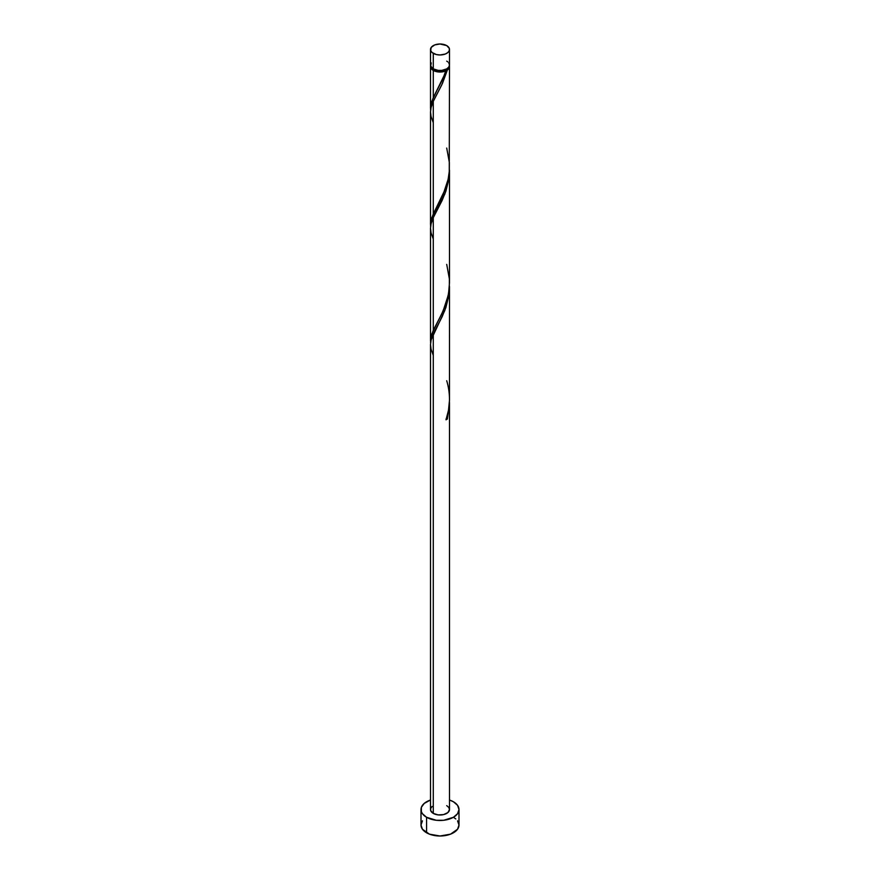 <?xml version="1.0" encoding="UTF-8"?>
<svg xmlns="http://www.w3.org/2000/svg" width="880" height="880" viewBox="0 0 880 880"><rect width="100%" height="100%" fill="white"/><g stroke="black" fill="none" stroke-linecap="round" stroke-linejoin="round"><path stroke-width="1.32" d="M431.222 62.898L430.683 66.066L433.279 68.871L433.279 53.361A9.493 5.489 180 0 1 430.507 49.489A9.493 5.489 180 0 1 436.37 44.418A9.493 5.489 180 0 1 446.721 45.606L440 44L434.72 44.924L431.222 47.388L430.683 50.556L432.102 52.536L436.37 54.549L440 54.967L445.28 54.043L447.898 52.536L449.317 50.556L449.317 48.411L446.721 45.606A9.493 5.489 180 0 1 449.493 49.489A9.493 5.489 180 0 1 443.63 54.549A9.493 5.489 180 0 1 433.279 53.361L433.279 68.871A9.493 5.489 0 0 0 443.63 70.059A9.493 5.489 0 0 0 449.493 64.999L448.778 62.898M431.618 67.507L432.894 69.289L433.95 70.037L433.95 69.223L433.95 70.037A8.547 4.939 0 0 0 446.05 70.037A8.547 4.939 0 0 0 448.349 67.617M422.444 820.831L421.003 825.033A18.997 10.967 0 0 0 426.569 832.788L426.569 817.278L436.293 820.281L443.707 820.281L453.431 817.278L457.556 813.714L458.997 809.523L457.556 805.321L453.431 801.768L449.493 800.019A18.997 10.967 180 0 1 453.431 801.768A18.997 10.967 180 0 1 458.997 809.523A18.997 10.967 180 0 1 447.271 819.654A18.997 10.967 180 0 1 426.569 817.278L426.569 832.788A18.997 10.967 0 0 0 447.271 835.164A18.997 10.967 0 0 0 458.997 825.033L457.556 820.831M449.493 403.172L447.359 419.012A9.493 5.489 180 0 1 446.017 419.793L448.481 410.289L449.482 400.356L449.493 286.517L448.778 295.878L445.918 307.428L442.112 316.8L433.279 334.026L433.279 813.395A9.493 5.489 0 0 0 443.63 814.583A9.493 5.489 0 0 0 449.493 809.523L447.898 812.57L443.63 814.583L438.152 814.902L433.279 813.395L433.279 334.026L431.035 340.263L430.507 344.685L430.507 809.523A9.493 5.489 0 0 0 433.279 813.395L430.683 810.59L430.683 808.456L432.102 806.476M446.05 419.034L447.359 419.012L449.493 402.545L449.493 809.523L448.778 807.422L446.721 805.64M433.279 355.344L431.035 349.107L430.507 344.52L431.112 339.933L444.851 310.387L448.965 294.558L449.493 286.517M444.785 74.195L446.017 70.796A9.493 5.489 180 0 1 433.279 70.422L433.279 97.647L444.785 74.195M430.562 226.127L430.936 220.66L433.279 213.983L433.279 101.365L441.771 84.865L447.359 70.015L449.02 68.255L449.405 65.769A9.493 5.489 180 0 1 449.493 66.55A9.493 5.489 180 0 1 447.359 70.015L442.431 83.457L433.279 101.365L433.279 213.983L445.28 189.211L448.041 179.784L449.262 171.853L449.493 66.55M431.651 67.617A8.547 4.939 0 0 0 433.95 70.037L438.328 71.39L441.672 71.39L447.359 70.015L446.05 70.037L448.382 67.507M449.493 282.821L449.493 170.192L448.778 179.542L445.918 191.092L442.112 200.464L433.279 217.701L433.279 330.308L441.848 313.643L446.028 303.424L448.558 293.524L449.493 282.821M430.562 342.463L430.936 336.996L433.279 330.308L433.279 217.701L444.851 194.051L448.965 178.222L449.493 170.181M430.562 109.791L430.936 104.335L433.279 97.647L433.279 70.422A9.493 5.489 180 0 1 430.507 66.55A9.493 5.489 180 0 1 430.595 65.769M430.507 224.653L430.507 112.024L431.035 107.591L433.279 101.365L431.112 107.261L430.507 111.859L431.035 116.435L433.279 122.683M430.507 340.978L430.507 228.349L431.035 223.927L433.279 217.701L431.112 223.597L430.507 228.184L431.035 232.771L433.279 239.008M437.184 90.046L443.135 78.188L446.05 70.037L446.017 70.796L442.97 71.753L436.15 71.555L431.222 68.64L430.683 65.472M426.569 817.278A18.997 10.967 180 0 1 421.003 809.523A18.997 10.967 180 0 1 430.507 800.019L424.204 803.429L421.366 807.378L421.366 811.657L422.444 813.714L426.569 817.278M421.003 809.523L421.003 825.033L422.444 829.224L429.451 834.152L440 836L450.549 834.152L457.556 829.224L458.997 825.033L458.997 809.523M455.796 818.939L453.431 817.278M430.507 49.489L430.507 64.999A9.493 5.489 0 0 0 433.279 68.871L438.152 70.378L441.848 70.378L446.721 68.871L448.778 67.089L449.493 64.999L449.493 49.489M447.898 61.952L446.721 61.116M446.292 418.924L447.359 419.012A9.493 5.489 180 0 1 446.017 419.793C450.373 406.89 450.604 393.877 446.721 380.721M436.711 90.915L431.717 101.541L430.595 110.176M446.721 148.06L449.372 162.602L449.328 170.973L448.162 179.223L443.135 194.513L431.717 217.877L430.595 226.512M446.721 264.396L449.372 278.938L449.328 287.309L448.162 295.548L443.135 310.849L431.717 334.202L430.595 342.837M430.507 108.317L430.507 66.55"/></g></svg>
